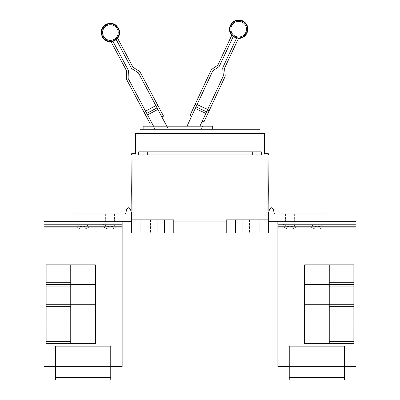 <?xml version="1.0" encoding="UTF-8"?>
<svg xmlns="http://www.w3.org/2000/svg" width="400" height="400" viewBox="0 0 400 400"><rect width="100%" height="100%" fill="white"/><g stroke="black" fill="none" stroke-linecap="round" stroke-linejoin="round"><path stroke-width="0.3" stroke-dasharray="2 1.5" d="M153.545 126.18L128.19 78.495A0.615 0.615 0 0 1 128.12 78.185L128.37 71.01A2.46 2.46 0 0 0 128.08 69.77L112.905 41.225A9.045 9.045 0 0 1 110.995 41.56L126.45 70.635A0.615 0.615 0 0 1 126.525 70.945L126.275 78.12A2.46 2.46 0 0 0 126.56 79.36L149.96 123.37M163.545 116.15L140.145 72.135A2.46 2.46 0 0 0 139.275 71.205L133.19 67.4A0.615 0.615 0 0 1 132.975 67.17L117.515 38.095A9.045 9.045 0 0 1 116.165 39.49L131.345 68.035A2.46 2.46 0 0 0 132.21 68.965L138.3 72.77A0.615 0.615 0 0 1 138.515 73.005L168.425 129.255L155.18 129.255L168.425 129.255L166.79 126.18M203.915 121.96L224.985 76.785A2.46 2.46 0 0 0 225.205 75.53L224.58 68.38A0.615 0.615 0 0 1 224.635 68.065L238.55 38.22A9.045 9.045 0 0 1 236.625 37.985L222.96 67.285A2.46 2.46 0 0 0 222.74 68.54L223.365 75.69A0.615 0.615 0 0 1 223.31 76.005L199.91 126.18M187.01 126.18L212.71 71.06A0.615 0.615 0 0 1 212.915 70.815L218.795 66.7A2.46 2.46 0 0 0 219.615 65.725L233.275 36.42A9.045 9.045 0 0 1 231.855 35.1L217.94 64.945A0.615 0.615 0 0 1 217.735 65.19L211.855 69.305A2.46 2.46 0 0 0 211.04 70.28L189.97 115.455M145.81 111.635L144.18 112.505M158.305 110.22L161.915 117.015L158.305 110.22M157.77 105.28L156.135 106.145M205.495 114.205L202.245 121.18L205.495 114.205M209.12 110.8L207.445 110.02M196.85 105.08L191.645 116.235L196.85 105.08L195.175 104.3M185.575 129.255L198.475 129.255L185.575 129.255M154.825 129.255L200.985 129.255L154.825 129.255L153.19 126.18L154.825 129.255M202.62 126.18L153.19 126.18L202.62 126.18L200.985 129.255L202.62 126.18M212.68 129.255L212.68 126.18L143.13 126.18L143.13 129.255L212.68 129.255L143.13 129.255M344.635 377.54L344.635 375.075L344.635 380L289.245 380L289.245 346.15L344.635 346.15L289.245 346.15L289.245 375.075L289.245 346.15L344.635 346.15L289.245 346.15L344.635 346.15L289.245 346.15L344.635 346.15L344.635 366.46L344.635 346.15L289.245 346.15L289.245 366.46L289.245 346.15L344.635 346.15L344.635 375.075L344.635 346.15L289.245 346.15L289.245 380L289.245 377.54L344.635 377.54L289.245 377.54L344.635 377.54L289.245 377.54L289.245 375.075L289.245 380L344.635 380L344.635 346.15L344.635 380L289.245 380L344.635 380L289.245 380L344.635 380L344.635 375.075L344.635 380L344.635 377.54L289.245 377.54L344.635 377.54L289.245 377.54L289.245 346.15L289.245 380L289.245 377.54L344.635 377.54L344.635 346.15L289.245 346.15L289.245 380L289.245 377.54L344.635 377.54L344.635 346.15L344.635 380L289.245 380L344.635 380L289.245 380L344.635 380L344.635 377.54L289.245 377.54L289.245 375.075L289.245 380L289.245 375.075L289.245 380L344.635 380L344.635 377.54L289.245 377.54M329.25 274.71L329.25 267.015L329.25 274.71M353.87 274.71L353.87 267.015L353.87 274.71M329.25 284.555L329.25 264.86L304.63 264.86L304.63 284.555L329.25 284.555L329.25 264.86L329.25 284.555L353.87 284.555L353.87 264.86L329.25 264.86L329.25 284.555L304.63 284.555L304.63 264.86L353.87 264.86L353.87 284.555L329.25 284.555L329.25 264.86L329.25 284.555L329.25 264.86L304.63 264.86L304.63 284.555L353.87 284.555L353.87 264.86L304.63 264.86L304.63 284.555L353.87 284.555L353.87 264.86L329.25 264.86L329.25 284.555L304.63 284.555L304.63 264.86L329.25 264.86L329.25 284.555L329.25 264.86L353.87 264.86L353.87 284.555L329.25 284.555L329.25 264.86L304.63 264.86L353.87 264.86L353.87 284.555L304.63 284.555L304.63 264.86L304.63 284.555L353.87 284.555L353.87 264.86L329.25 264.86M329.25 294.42L329.25 286.725L329.25 294.42M353.87 294.42L353.87 286.725L353.87 294.42M329.25 323.975L353.87 323.975L353.87 304.28L304.63 304.28L304.63 323.975L329.25 323.975L329.25 284.57L304.63 284.57L304.63 304.265L329.25 304.265L329.25 284.57L329.25 304.265L353.87 304.265L353.87 284.57L329.25 284.57L329.25 304.265L304.63 304.28L304.63 323.975L329.25 323.975L329.25 304.28L304.63 304.265L304.63 284.57L353.87 284.57L353.87 304.265L329.25 304.28L329.25 323.975L329.25 304.28L329.25 323.975L353.87 323.975L353.87 304.28L329.25 304.265L353.87 304.28L353.87 323.975L304.63 323.975L304.63 304.28L329.25 304.28L329.25 323.975L329.25 284.57L329.25 304.265L329.25 284.57L304.63 284.57L304.63 304.265L353.87 304.265L353.87 284.57L304.63 284.57L304.63 323.975L353.87 323.975L353.87 304.28L304.63 304.28L353.87 304.265L353.87 284.57L329.25 284.57L329.25 304.265L304.63 304.28L304.63 323.975L329.25 323.975L329.25 304.28L304.63 304.265L304.63 284.57L329.25 284.57L329.25 323.975L353.87 323.975L353.87 304.28L329.25 304.28L329.25 323.975L304.63 323.975L304.63 304.28L353.87 304.28L329.25 304.265L329.25 284.57L353.87 284.57L353.87 323.975L329.25 323.975L329.25 284.57L304.63 284.57L353.87 284.57L353.87 304.265L304.63 304.265L304.63 284.57L304.63 304.265L353.87 304.28L353.87 323.975L304.63 323.975L304.63 304.28L353.87 304.265L353.87 284.57L329.25 284.57M329.25 314.13L329.25 306.435L329.25 314.13M353.87 314.13L353.87 306.435L353.87 314.13M329.25 333.84L329.25 341.535L329.25 333.84M353.87 333.84L353.87 341.535L353.87 333.84M329.25 343.685L329.25 323.99L304.63 323.99L304.63 343.685L329.25 343.685L329.25 323.99L329.25 343.685L353.87 343.685L353.87 323.99L329.25 323.99L329.25 343.685L304.63 343.685L304.63 323.99L353.87 323.99L353.87 343.685L329.25 343.685L329.25 323.99L329.25 343.685L329.25 323.99L304.63 323.99L304.63 343.685L353.87 343.685L353.87 323.99L304.63 323.99L304.63 343.685L353.87 343.685L353.87 323.99L329.25 323.99L329.25 343.685L304.63 343.685L304.63 323.99L329.25 323.99L329.25 343.685L329.25 323.99L353.87 323.99L353.87 343.685L329.25 343.685L329.25 323.99L304.63 323.99L353.87 323.99L353.87 343.685L304.63 343.685L304.63 323.99L304.63 343.685L353.87 343.685L353.87 323.99L329.25 323.99M317.28 226.625L324.05 226.625L317.28 226.625A10.54 10.54 0 0 0 324.05 224.165L310.51 224.165L324.05 224.165A10.54 10.54 0 0 1 310.51 224.165A10.54 10.54 0 0 0 317.28 226.625M289.89 226.625L296.66 226.625L289.89 226.625A10.54 10.54 0 0 0 296.66 224.165L283.12 224.165L296.66 224.165A10.54 10.54 0 0 1 283.12 224.165A10.54 10.54 0 0 0 289.89 226.625M277.855 221.7L356.005 221.7L356.005 224.165L277.875 224.165L277.875 224.78L277.875 221.7L356.005 221.7L356.005 224.78L356.005 221.7L327 221.7L356.005 221.7L356.005 224.165L277.875 224.165L356.005 224.165L277.875 224.165L356.005 224.165L356.005 224.78L356.005 221.7L277.855 221.7L277.855 224.78L277.855 224.165L356.02 224.165L277.855 224.165L277.855 227.24L277.855 224.165L356.02 224.165L356.02 227.24L356.02 224.165L277.855 224.165L356.02 224.165L356.02 226.625L277.855 226.625L356.02 226.625L277.855 226.625L356.02 226.625L356.02 366.46L344.635 366.46L344.635 380L344.635 375.075L289.245 375.075L344.635 375.075L289.245 375.075L344.635 375.075L289.245 375.075L344.635 375.075L289.245 375.075L344.635 375.075L289.245 375.075L344.635 375.075L289.245 375.075L289.245 346.15L289.245 366.46L356.02 366.46L356.02 227.24L356.02 366.46L356.005 227.24L277.875 227.24L356.005 227.24L356.02 366.46L356.02 224.78L356.02 366.46L344.635 366.46L344.635 346.15L344.635 375.075L344.635 366.46L289.245 366.46L344.635 366.46L289.245 366.46L289.245 375.075L289.245 366.46L344.635 366.46L277.855 366.46L289.245 366.46L289.245 375.075M277.855 224.165L277.855 366.46L277.855 227.24L277.855 366.46L289.245 366.46L277.875 366.46L277.875 224.78L277.855 227.24L356.02 227.24L277.855 227.24M260.01 133.505L260.01 129.255L139.99 129.255L139.99 133.505L260.01 133.505L139.99 133.505M353.87 264.86L353.87 284.555L304.63 284.555L304.63 264.86L353.87 264.86L304.63 264.86L304.63 284.555L353.87 284.555L353.87 264.86L353.87 284.555L304.63 284.555L304.63 264.86L353.87 264.86L304.63 264.86L304.63 284.555L353.87 284.555L353.87 264.86M353.87 284.57L353.87 304.265L304.63 304.265L304.63 284.57L353.87 284.57L304.63 284.57L304.63 304.265L353.87 304.28L353.87 323.975L304.63 323.975L304.63 304.28L353.87 304.265L353.87 284.57L353.87 304.265L304.63 304.28L304.63 323.975L353.87 323.975L353.87 304.28L304.63 304.265L304.63 284.57L353.87 284.57L304.63 284.57L304.63 304.265L353.87 304.28L353.87 323.975L304.63 323.975L304.63 304.28L353.87 304.265L353.87 284.57M353.87 323.99L353.87 343.685L304.63 343.685L304.63 323.99L353.87 323.99L304.63 323.99L304.63 343.685L353.87 343.685L353.87 323.99L353.87 343.685L304.63 343.685L304.63 323.99L353.87 323.99L304.63 323.99L304.63 343.685L353.87 343.685L353.87 323.99M340.91 224.165L340.91 221.7L347.065 221.7L340.91 221.7L347.065 221.7L340.91 221.7L347.065 221.7L340.91 221.7L347.065 221.7L340.91 221.7L347.065 221.7L340.91 221.7L347.065 221.7L340.91 221.7L340.91 224.165L347.065 224.165L340.91 224.165L340.91 221.7L340.91 224.165L347.065 224.165L347.065 221.7L347.065 224.165L340.91 224.165L347.065 224.165L347.065 221.7L347.065 224.165L340.91 224.165L347.065 224.165L340.91 224.165L347.065 224.165L340.91 224.165L347.065 224.165L340.91 224.165L340.91 221.7L340.91 224.165M356.005 224.165L356.005 366.46L356.005 224.78L356.005 366.46L344.635 366.46L344.635 375.075M353.87 323.975L353.87 304.28L304.63 304.28L304.63 323.975L353.87 323.975M317.28 221.7L312.815 221.7L317.28 221.7M289.89 221.7L285.425 221.7L289.89 221.7M271.395 207.73L273.175 209.095L271.395 207.73L273.175 209.095L271.395 207.73L269.61 209.095L271.395 207.73L269.61 209.095L268.315 213.885L274.47 213.885L273.175 209.095L271.395 207.73L269.61 209.095L271.395 207.73M274.47 213.885L268.315 213.885L274.47 213.885L268.315 213.885L269.61 209.095L268.315 213.885L274.47 213.885L273.175 209.095L274.47 213.885L273.175 209.095L274.47 213.885L268.315 213.885L327 213.885L327 221.7L277.875 221.7L277.875 224.78L277.875 221.7L277.875 224.78L356.005 224.78L356.005 227.24L356.02 224.165L356.02 224.78L277.855 224.78L277.875 366.46L277.875 227.24M356.005 221.7L327 221.7L327 213.885L268.315 213.885L327 213.885L327 221.7L356.02 221.7L356.02 224.165M289.245 366.46L277.875 366.46M356.005 366.46L344.635 366.46M347.065 224.165L347.065 221.7L347.065 224.165M110.755 377.54L110.755 375.075L110.755 380L55.365 380L55.365 346.15L110.755 346.15L55.365 346.15L55.365 375.075L55.365 346.15L110.755 346.15L55.365 346.15L110.755 346.15L55.365 346.15L55.365 366.46L55.365 346.15L110.755 346.15L110.755 375.075L110.755 346.15L55.365 346.15L110.755 346.15L55.365 346.15L55.365 380L55.365 377.54L110.755 377.54L55.365 377.54L110.755 377.54L55.365 377.54L55.365 375.075L55.365 380L110.755 380L110.755 346.15L110.755 380L55.365 380L110.755 380L55.365 380L110.755 380L110.755 375.075L110.755 380L110.755 377.54L55.365 377.54L110.755 377.54L55.365 377.54L55.365 346.15L55.365 366.46L122.145 366.46L110.755 366.46L110.755 375.075L110.755 346.15L55.365 346.15L55.365 380L55.365 377.54L110.755 377.54L110.755 375.075L110.755 380L55.365 380L55.365 377.54L110.755 377.54L110.755 375.075L110.755 380L55.365 380L110.755 380L110.755 377.54L55.365 377.54L55.365 375.075L55.365 380L110.755 380L110.755 377.54L55.365 377.54L55.365 346.15L55.365 366.46L110.755 366.46L110.755 346.15L110.755 380L55.365 380L55.365 377.54M70.75 274.71L70.75 267.015L70.75 274.71M46.13 274.71L46.13 267.015L46.13 274.71M70.75 264.86L70.75 284.555L95.37 284.555L95.37 264.86L70.75 264.86L70.75 284.555L70.75 264.86L46.13 264.86L46.13 284.555L70.75 284.555L70.75 264.86L95.37 264.86L95.37 284.555L46.13 284.555L46.13 264.86L70.75 264.86L70.75 284.555L70.75 264.86L70.75 284.555L95.37 284.555L95.37 264.86L46.13 264.86L46.13 284.555L95.37 284.555L95.37 264.86L46.13 264.86L46.13 284.555L70.75 284.555L70.75 264.86L95.37 264.86L95.37 284.555L46.13 284.555L46.13 264.86L95.37 264.86L95.37 284.555L46.13 284.555L46.13 264.86L95.37 264.86L46.13 264.86L46.13 284.555L95.37 284.555L95.37 264.86L95.37 284.555L70.75 284.555L70.75 264.86L70.75 284.555L46.13 284.555L46.13 264.86L70.75 264.86L70.75 284.555L95.37 284.555L95.37 264.86L46.13 264.86L46.13 284.555L70.75 284.555M70.75 294.42L70.75 286.725L70.75 294.42M46.13 294.42L46.13 286.725L46.13 294.42M70.75 284.57L70.75 304.265L95.37 304.265L95.37 284.57L70.75 284.57L70.75 323.975L95.37 323.975L95.37 304.28L70.75 304.28L70.75 323.975L70.75 304.28L46.13 304.28L70.75 304.265L70.75 284.57L46.13 284.57L46.13 323.975L70.75 323.975L70.75 284.57L95.37 284.57L95.37 304.265L46.13 304.265L46.13 284.57L70.75 284.57L70.75 304.265L95.37 304.28L95.37 323.975L46.13 323.975L46.13 304.28L70.75 304.28L70.75 284.57L70.75 304.265L95.37 304.265L95.37 284.57L46.13 284.57L46.13 304.265L95.37 304.265L46.13 304.28L46.13 323.975L95.37 323.975L95.37 284.57L46.13 284.57L46.13 304.265L70.75 304.265L70.75 323.975L70.75 304.28L70.75 323.975L95.37 323.975L95.37 304.28L46.13 304.28L46.13 323.975L70.75 323.975L70.75 284.57L95.37 284.57L95.37 304.265L46.13 304.265L46.13 284.57L95.37 284.57L95.37 323.975L46.13 323.975L46.13 304.28L95.37 304.28L46.13 304.265L46.13 284.57L95.37 284.57L46.13 284.57L46.13 304.265L95.37 304.28L95.37 323.975L46.13 323.975L46.13 304.28L95.37 304.265L95.37 284.57L95.37 304.265L46.13 304.28L46.13 323.975L95.37 323.975L95.37 304.28L70.75 304.265L70.75 284.57L70.75 304.265L46.13 304.265L46.13 284.57L70.75 284.57L70.75 304.265L95.37 304.28L95.37 323.975L70.75 323.975L70.75 304.28L95.37 304.265L95.37 284.57L46.13 284.57L46.13 304.265L70.75 304.28L70.75 323.975L46.13 323.975L46.13 304.28L70.75 304.265L70.75 323.975L95.37 323.975L95.37 304.28L46.13 304.28L46.13 323.975L70.75 323.975M70.75 314.13L70.75 306.435L70.75 314.13M46.13 314.13L46.13 306.435L46.13 314.13M70.75 333.84L70.75 341.535L70.75 333.84M46.13 333.84L46.13 341.535L46.13 333.84M70.75 323.99L70.75 343.685L95.37 343.685L95.37 323.99L70.75 323.99L70.75 343.685L70.75 323.99L46.13 323.99L46.13 343.685L70.75 343.685L70.75 323.99L95.37 323.99L95.37 343.685L46.13 343.685L46.13 323.99L70.75 323.99L70.75 343.685L70.75 323.99L70.75 343.685L95.37 343.685L95.37 323.99L46.13 323.99L46.13 343.685L95.37 343.685L95.37 323.99L46.13 323.99L46.13 343.685L70.75 343.685L70.75 323.99L95.37 323.99L95.37 343.685L46.13 343.685L46.13 323.99L95.37 323.99L95.37 343.685L46.13 343.685L46.13 323.99L95.37 323.99L46.13 323.99L46.13 343.685L95.37 343.685L95.37 323.99L95.37 343.685L70.75 343.685L70.75 323.99L70.75 343.685L46.13 343.685L46.13 323.99L70.75 323.99L70.75 343.685L95.37 343.685L95.37 323.99L46.13 323.99L46.13 343.685L70.75 343.685M82.72 226.625L75.95 226.625L82.72 226.625A10.54 10.54 0 0 0 89.49 224.165L75.95 224.165L89.49 224.165A10.54 10.54 0 0 1 75.95 224.165L82.72 224.165L75.95 224.165A10.54 10.54 0 0 0 82.72 226.625M110.11 226.625L103.34 226.625L110.11 226.625A10.54 10.54 0 0 0 116.88 224.165L103.34 224.165L116.88 224.165A10.54 10.54 0 0 1 103.34 224.165A10.54 10.54 0 0 0 110.11 226.625M252.685 151.845L138.72 151.845L261.28 151.845L138.72 151.845L138.72 154.925L261.28 154.925L261.28 151.845L252.685 151.845L252.685 154.925L252.685 151.845L252.685 154.925L268.315 154.925L268.315 153.69L264.625 153.69L264.625 133.505L135.375 133.505L135.375 153.69L131.685 153.69L131.685 154.925L147.315 154.925L147.315 151.845L147.315 154.925L138.72 154.925M317.28 213.885L312.815 213.885L317.28 213.885M289.89 213.885L285.425 213.885L289.89 213.885M268.315 213.885L268.315 219.855L268.315 213.885L268.315 219.855L268.315 213.885L327 213.885L268.315 213.885L268.315 221.7L327 221.7L327 213.885L327 221.7L277.875 221.7L327 221.7L277.875 221.7L277.875 224.165M140.915 232.965L140.915 219.855L173.78 219.855L173.78 232.965L131.685 232.965L131.685 213.885L131.685 219.855L131.685 213.885L73 213.885L131.685 213.885L125.53 213.885L126.825 209.095L128.605 207.73L126.825 209.095L125.53 213.885L131.685 213.885L130.39 209.095L128.605 207.73L130.39 209.095L131.685 213.885L73 213.885L131.685 213.885L125.53 213.885L131.685 213.885L130.39 209.095L131.685 213.885L130.39 209.095L128.605 207.73L130.39 209.095L128.605 207.73L126.825 209.095L128.605 207.73L126.825 209.095L125.53 213.885L131.685 213.885L73 213.885L73 221.7L122.125 221.7L43.98 221.7L43.98 224.78L43.98 224.165L122.145 224.165L122.125 221.7L43.995 221.7L122.145 221.7L122.145 366.46L122.145 224.165L43.98 224.165L43.98 226.625L122.145 226.625L122.125 366.46L122.125 224.78L122.125 227.24L43.995 227.24L122.125 227.24L122.125 366.46L55.365 366.46L55.365 380L55.365 375.075L110.755 375.075L55.365 375.075L110.755 375.075L55.365 375.075L110.755 375.075L55.365 375.075L110.755 375.075L55.365 375.075L110.755 375.075L55.365 375.075L55.365 366.46L43.98 366.46L55.365 366.46L43.995 366.46L43.995 227.24L43.98 366.46L43.98 224.78L43.98 366.46L43.995 224.78L43.98 366.46L55.365 366.46L55.365 375.075L55.365 366.46L110.755 366.46L43.995 366.46L43.995 221.7L43.995 224.165L122.125 224.165L43.98 224.165L43.98 226.625L122.145 226.625L43.98 226.625L43.98 227.24L43.98 224.165L122.145 224.165L122.145 226.625L43.98 226.625L43.98 227.24L122.145 227.24L122.145 224.165L122.145 227.24L43.98 227.24M261.28 154.925L147.315 154.925L147.315 151.845M327 221.7L268.315 221.7L268.315 219.855L268.315 232.965L235.45 232.965L235.45 219.855L268.315 219.855L268.315 221.7L327 221.7L277.875 221.7M268.315 219.855L268.315 221.7M82.72 221.7L87.185 221.7L82.72 221.7M110.11 221.7L114.575 221.7L110.11 221.7M59.09 224.165L52.935 224.165L59.09 224.165L52.935 224.165L59.09 224.165L52.935 224.165L59.09 224.165L52.935 224.165L59.09 224.165L59.09 221.7L52.935 221.7L59.09 221.7L52.935 221.7L59.09 221.7L52.935 221.7L59.09 221.7L52.935 221.7L59.09 221.7L52.935 221.7L59.09 221.7L52.935 221.7L59.09 221.7L59.09 224.165L59.09 221.7L59.09 224.165L59.09 221.7L59.09 224.165L59.09 221.7L59.09 224.165L52.935 224.165L52.935 221.7L52.935 224.165L52.935 221.7L52.935 224.165L52.935 221.7L52.935 224.165L52.935 221.7L52.935 224.165L52.935 221.7L52.935 224.165L59.09 224.165L59.09 221.7L59.09 224.165L59.09 221.7L59.09 224.165L52.935 224.165L59.09 224.165M268.315 189.99L131.685 189.99M147.315 154.925L252.685 154.925M246.16 232.965L242.775 232.965L246.16 232.965M246.16 219.855L242.775 219.855L246.16 219.855M259.085 232.965L259.085 219.855M235.45 232.965L226.22 232.965L226.22 219.855L235.45 219.855M125.53 213.885L131.685 213.885L131.685 221.7L73 221.7L73 213.885L73 221.7L122.125 221.7L43.995 221.7L43.995 224.165L122.125 224.165L43.995 224.165L122.125 224.165L122.125 366.46L110.755 366.46L110.755 375.075L55.365 375.075M122.125 224.165L43.995 224.165L122.125 224.165L122.125 221.7L73 221.7L131.685 221.7L122.125 221.7L122.125 224.78L122.125 221.7L122.125 224.165L43.995 224.165L43.995 227.24M82.72 213.885L87.185 213.885L82.72 213.885M110.11 213.885L114.575 213.885L110.11 213.885M43.995 224.165L43.995 366.46M268.055 219.855L267.085 219.855L268.055 219.855M226.22 219.855L267.085 219.855L226.22 219.855L226.22 221.085L226.22 219.855M226.22 221.085L173.78 221.085L173.78 219.855L173.78 221.085M153.84 232.965L157.225 232.965L153.84 232.965M153.84 219.855L157.225 219.855L153.84 219.855M164.55 232.965L164.55 219.855M173.78 219.855L131.945 219.855L173.78 219.855M46.13 284.555L46.13 264.86L95.37 264.86L95.37 284.555L46.13 284.555L95.37 284.555L95.37 264.86L46.13 264.86L46.13 284.555M46.13 304.265L46.13 284.57L95.37 284.57L95.37 304.265L46.13 304.265L95.37 304.28L95.37 323.975L46.13 323.975L46.13 304.28L95.37 304.265L95.37 284.57L46.13 284.57L46.13 323.975L95.37 323.975L95.37 304.28L46.13 304.28M46.13 343.685L46.13 323.99L95.37 323.99L95.37 343.685L46.13 343.685L95.37 343.685L95.37 323.99L46.13 323.99L46.13 343.685M131.685 213.885L131.685 221.7L43.995 221.7M131.685 219.855L131.685 221.7L131.685 219.855L131.685 221.7L131.685 219.855L140.915 219.855M55.365 366.46L110.755 366.46L110.755 375.075M122.125 366.46L122.125 224.78L43.995 224.78L122.125 224.78L43.995 224.78L122.125 224.78L122.145 366.46L110.755 366.46M122.125 221.7L73 221.7L73 213.885L73 221.7L131.685 221.7M73 221.7L122.145 221.7M43.98 224.165L122.145 224.165M52.935 224.165L52.935 221.7L52.935 224.165M106.705 25.635A7.82 7.82 0 0 0 103.475 36.21A7.82 7.82 0 0 0 114.05 39.445A7.82 7.82 0 0 0 117.285 28.87A7.82 7.82 0 0 0 106.705 25.635M241.995 22.09A7.82 7.82 0 0 0 231.605 25.875A7.82 7.82 0 0 0 235.385 36.265A7.82 7.82 0 0 0 245.78 32.485A7.82 7.82 0 0 0 241.995 22.09M106.275 24.825A8.74 8.74 0 0 0 102.66 36.64A8.74 8.74 0 0 0 114.48 40.255A8.74 8.74 0 0 0 118.095 28.435A8.74 8.74 0 0 0 106.275 24.825M235 37.1A8.74 8.74 0 0 0 246.61 32.875A8.74 8.74 0 0 0 242.385 21.26A8.74 8.74 0 0 0 230.77 25.485A8.74 8.74 0 0 0 235 37.1M155.875 105.65L145.55 111.14M157.065 107.89L146.74 113.38M157.88 109.425L147.555 114.915M206.61 111.81L196.015 106.87M205.875 113.385L195.28 108.445M207.685 109.51L197.085 104.57M277.875 224.78L356.005 224.78L277.875 224.78M267.085 219.855L267.085 154.925M132.915 219.855L132.915 154.925M122.125 224.78L43.98 224.78L122.125 224.78M329.25 282.4L353.87 282.4L329.25 282.4M329.25 267.015L353.87 267.015L329.25 267.015M329.25 302.11L353.87 302.11L329.25 302.11M329.25 286.725L353.87 286.725L329.25 286.725M329.25 321.82L353.87 321.82L329.25 321.82M329.25 306.435L353.87 306.435L329.25 306.435M329.25 341.535L353.87 341.535L329.25 341.535M329.25 326.145L353.87 326.145L329.25 326.145M310.51 226.625A10.54 10.54 0 0 0 324.05 226.625A10.54 10.54 0 0 1 317.28 229.085A10.54 10.54 0 0 0 324.05 226.625A10.54 10.54 0 0 1 310.51 226.625A10.54 10.54 0 0 0 317.28 229.085A10.54 10.54 0 0 1 310.51 226.625M283.12 226.625A10.54 10.54 0 0 0 296.66 226.625A10.54 10.54 0 0 1 289.89 229.085A10.54 10.54 0 0 0 296.66 226.625A10.54 10.54 0 0 1 283.12 226.625A10.54 10.54 0 0 0 289.89 229.085A10.54 10.54 0 0 1 283.12 226.625M70.75 267.015L46.13 267.015L70.75 267.015M70.75 282.4L46.13 282.4L70.75 282.4M70.75 286.725L46.13 286.725L70.75 286.725M70.75 302.11L46.13 302.11L70.75 302.11M70.75 306.435L46.13 306.435L70.75 306.435M70.75 321.82L46.13 321.82L70.75 321.82M70.75 326.145L46.13 326.145L70.75 326.145M70.75 341.535L46.13 341.535L70.75 341.535M75.95 226.625A10.54 10.54 0 0 0 89.49 226.625A10.54 10.54 0 0 1 82.72 229.085A10.54 10.54 0 0 0 89.49 226.625A10.54 10.54 0 0 1 75.95 226.625A10.54 10.54 0 0 0 82.72 229.085A10.54 10.54 0 0 1 75.95 226.625M103.34 226.625A10.54 10.54 0 0 0 116.88 226.625A10.54 10.54 0 0 1 110.11 229.085A10.54 10.54 0 0 0 116.88 226.625A10.54 10.54 0 0 1 103.34 226.625A10.54 10.54 0 0 0 110.11 229.085A10.54 10.54 0 0 1 103.34 226.625M312.815 213.885L312.815 221.7L312.815 213.885M321.74 213.885L321.74 221.7L321.74 213.885M285.425 213.885L285.425 221.7L285.425 213.885M294.35 213.885L294.35 221.7L294.35 213.885M242.775 219.855L242.775 232.965L242.775 219.855M249.545 219.855L249.545 232.965L249.545 219.855M87.185 213.885L87.185 221.7L87.185 213.885M78.26 213.885L78.26 221.7L78.26 213.885M114.575 213.885L114.575 221.7L114.575 213.885M105.65 213.885L105.65 221.7L105.65 213.885M157.225 219.855L157.225 232.965L157.225 219.855M150.455 219.855L150.455 232.965L150.455 219.855"/><path stroke-width="0.6" d="M151.59 122.505L149.96 123.37L126.56 79.36A2.46 2.46 0 0 1 126.275 78.12L126.525 70.945A0.615 0.615 0 0 0 126.45 70.635L110.995 41.56A9.045 9.045 0 0 0 112.905 41.225L128.08 69.77A2.46 2.46 0 0 1 128.37 71.01L128.12 78.185A0.615 0.615 0 0 0 128.19 78.495L153.545 126.18M166.79 126.18L138.515 73.005A0.615 0.615 0 0 0 138.3 72.77L132.21 68.965A2.46 2.46 0 0 1 131.345 68.035L116.165 39.49A9.045 9.045 0 0 0 117.515 38.095L132.975 67.17A0.615 0.615 0 0 0 133.19 67.4L139.275 71.205A2.46 2.46 0 0 1 140.145 72.135L163.545 116.15L161.915 117.015M199.91 126.18L223.31 76.005A0.615 0.615 0 0 0 223.365 75.69L222.74 68.54A2.46 2.46 0 0 1 222.96 67.285L236.625 37.985A9.045 9.045 0 0 0 238.55 38.22L224.635 68.065A0.615 0.615 0 0 0 224.58 68.38L225.205 75.53A2.46 2.46 0 0 1 224.985 76.785L203.915 121.96L202.245 121.18M191.645 116.235L189.97 115.455L211.04 70.28A2.46 2.46 0 0 1 211.855 69.305L217.735 65.19A0.615 0.615 0 0 0 217.94 64.945L231.855 35.1A9.045 9.045 0 0 0 233.275 36.42L219.615 65.725A2.46 2.46 0 0 1 218.795 66.7L212.915 70.815A0.615 0.615 0 0 0 212.71 71.06L187.01 126.18M144.18 112.505L145.81 111.635M155.85 105.605L145.525 111.095L155.85 105.605M156.135 106.145L157.77 105.28M207.445 110.02L209.12 110.8M207.705 109.465L197.11 104.52L207.705 109.465M195.175 104.3L196.85 105.08M143.13 129.255L143.13 126.18L212.68 126.18L212.68 129.255M344.635 377.54L289.245 377.54L289.245 380L344.635 380L344.635 346.15L289.245 346.15L289.245 375.075L344.635 375.075M289.245 377.54L289.245 375.075M329.25 264.86L329.25 284.555L304.63 284.555L304.63 264.86L353.87 264.86L353.87 284.555L329.25 284.555M329.25 284.57L329.25 304.265L304.63 304.265L304.63 284.57L353.87 284.57L353.87 304.265L329.25 304.265L329.25 323.975L304.63 323.975L304.63 304.28L353.87 304.28L353.87 323.975L329.25 323.975M329.25 323.99L329.25 343.685L304.63 343.685L304.63 323.99L353.87 323.99L353.87 343.685L329.25 343.685M139.99 133.505L139.99 129.255L260.01 129.255L260.01 133.505M344.635 366.46L356.005 366.46L356.005 221.7L277.875 221.7L277.875 366.46L277.875 224.165M356.005 366.46L356.005 221.7M327 221.7L327 213.885L268.315 213.885L269.61 209.095L268.315 213.885L269.61 209.095L271.395 207.73L273.175 209.095L274.47 213.885M277.875 366.46L289.245 366.46M131.685 153.69L135.375 153.69L135.375 133.505L264.625 133.505L264.625 153.69L268.315 153.69L268.315 154.925L131.685 154.925L131.685 153.69M138.72 154.925L138.72 151.845L261.28 151.845L261.28 154.925M277.855 224.165L277.855 221.7M110.755 377.54L55.365 377.54L55.365 380L110.755 380L110.755 346.15L55.365 346.15L55.365 375.075L110.755 375.075M55.365 377.54L55.365 375.075M70.75 284.555L70.75 264.86L95.37 264.86L95.37 284.555L46.13 284.555L46.13 264.86L70.75 264.86M70.75 323.975L46.13 323.975L46.13 304.28L95.37 304.28L95.37 323.975L70.75 323.975L70.75 284.57L95.37 284.57L95.37 304.265L46.13 304.265L46.13 284.57L70.75 284.57M70.75 343.685L70.75 323.99L95.37 323.99L95.37 343.685L46.13 343.685L46.13 323.99L70.75 323.99M147.315 151.845L147.315 154.925M252.685 154.925L252.685 151.845M268.315 189.99L268.01 154.925L268.315 189.99L268.055 219.855L268.315 189.99L267.085 189.99L267.085 154.925M277.875 221.7L268.315 221.7M268.315 213.885L268.315 219.855L226.22 219.855L226.22 232.965L235.45 232.965L235.45 219.855M55.365 366.46L43.98 366.46L43.995 224.165M110.755 366.46L122.145 366.46L122.145 221.7M125.53 213.885L126.825 209.095L125.53 213.885L126.825 209.095L128.605 207.73L130.39 209.095L131.685 213.885L131.685 219.855L173.78 219.855L173.78 232.965L164.55 232.965L164.55 219.855M235.45 232.965L268.315 232.965L268.315 219.855M259.085 232.965L259.085 219.855M122.125 366.46L122.125 221.7L43.995 221.7L43.995 224.78L122.125 224.78M43.995 366.46L43.995 224.78M131.685 189.99L131.945 219.855L131.685 189.99L131.99 154.925L131.685 189.99L267.085 189.99L267.085 219.855M173.78 221.085L226.22 221.085M73 221.7L73 213.885L131.685 213.885M131.685 219.855L131.685 232.965L140.915 232.965L140.915 219.855M140.915 232.965L164.55 232.965M131.685 221.7L122.125 221.7M43.98 224.165L43.995 221.7M106.705 25.635A7.82 7.82 0 0 1 117.285 28.87A7.82 7.82 0 0 1 114.05 39.445A7.82 7.82 0 0 1 103.475 36.21A7.82 7.82 0 0 1 106.705 25.635M241.995 22.09A7.82 7.82 0 0 1 245.78 32.485A7.82 7.82 0 0 1 235.385 36.265A7.82 7.82 0 0 1 231.605 25.875A7.82 7.82 0 0 1 241.995 22.09M114.48 40.255A8.74 8.74 0 0 1 102.66 36.64A8.74 8.74 0 0 1 106.275 24.825A8.74 8.74 0 0 1 118.095 28.435A8.74 8.74 0 0 1 114.48 40.255M242.385 21.26A8.74 8.74 0 0 1 246.61 32.875A8.74 8.74 0 0 1 235 37.1A8.74 8.74 0 0 1 230.77 25.485A8.74 8.74 0 0 1 242.385 21.26M157.88 109.425L147.555 114.915M157.065 107.89L146.74 113.38M155.875 105.65L145.55 111.14M207.685 109.51L197.085 104.57M206.61 111.81L196.015 106.87M205.875 113.385L195.28 108.445M277.875 224.78L356.005 224.78M132.915 219.855L132.915 154.925M117.61 38.275C119.31 36.05 119.92 33.555 119.445 30.79L118.53 28.205L115.9 25.14C112.76 22.99 109.475 22.74 106.045 24.39C102.76 26.31 101.13 29.175 101.155 32.98L102.225 36.875L103.86 39.075C105.88 41.02 108.29 41.905 111.09 41.745M116.255 39.66L112.995 41.395M231.77 35.285C229.955 33.15 229.215 30.69 229.55 27.91L230.325 25.28L232.79 22.08C235.815 19.77 239.08 19.345 242.595 20.81C245.975 22.56 247.75 25.335 247.925 29.135L247.06 33.08L245.545 35.365C243.625 37.41 241.265 38.425 238.465 38.41M233.195 36.595L236.545 38.16"/></g></svg>
